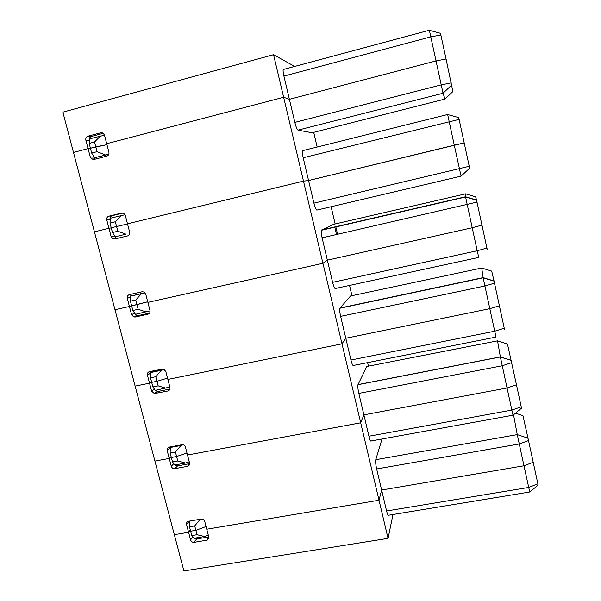 <?xml version="1.0" encoding="UTF-8"?>
<svg xmlns="http://www.w3.org/2000/svg" width="601" height="601" viewBox="0 0 601 601"><rect width="100%" height="100%" fill="white"/><g stroke="black" fill="none" stroke-linecap="round" stroke-linejoin="round"><path stroke-width="0.9" d="M515.5 413.18L522.938 415.622L528.001 438.167L517.258 434.613L513.539 414.825M368.931 436.221L363.89 414.863L507.056 387.991L511.857 410.092L368.931 436.221C369.968 440.263 370.764 441.833 371.32 440.931L512.999 415.193M521.225 406.809L511.857 410.092L513.044 415.238L521.51 408.154L516.469 384.79L507.056 387.991L516.469 384.79L507.462 344.02L497.538 340.85L367.211 366.407M185.484 463.048L177.768 460.99L176.604 456.512L186.979 453.004L176.604 456.512L175.432 452.027L170.166 453.011L171.338 457.489L176.604 456.512L171.338 457.489L172.51 461.959L174.838 465.009L185.484 463.048L189.247 461.763M177.768 460.99L172.51 461.959M376.662 468.968L519.226 443.981L528.527 440.578L533.215 462.297L523.967 465.775L381.635 490.033L376.662 468.968C375.723 464.648 375.422 461.56 375.76 459.712L517.258 434.613L523.967 465.775L381.635 490.033L379.021 500.22L206.759 529.211L204.753 521.488C204.122 519.76 202.905 518.956 201.117 519.084L188.241 521.315C186.836 521.931 186.272 523.02 186.565 524.583L188.579 532.276L190.299 529.969L188.579 532.276L174.335 534.672L183.906 570.95L388.051 538.368L392.994 514.509M189.007 521.15L189.375 522.592M529.691 492.001L388.742 515.207C388.246 516.101 387.525 514.696 386.586 510.985L381.635 490.033L379.021 500.22L360.69 422.796L187.504 455.025L185.461 447.159C184.905 445.551 183.808 444.74 182.156 444.702L169.287 447.106C167.589 447.617 166.89 448.774 167.183 450.592L169.234 458.428L171.097 456.565L169.234 458.428L154.915 461.087L169.234 458.428L171.277 466.241C171.894 467.939 173.065 468.742 174.808 468.66L187.414 466.353C189.12 465.858 189.826 464.693 189.54 462.883L187.504 455.025L360.69 422.796L363.89 414.863L358.827 393.4C357.911 389.215 357.633 386.315 357.993 384.693L366.813 366.482M174.688 464.904L177.528 465.895L174.921 468.645M189.638 463.664L177.528 465.895M476.984 202.109L481.964 225.15L472.221 227.749L477.217 250.737L332.601 282.342L322.098 237.838L476.984 202.109L476.563 200.171L465.602 197.06L472.221 227.749L327.365 260.15L322.932 263.291L147.884 302.363L145.758 294.19L143.849 291.958L142.039 291.778L129.403 294.633C127.69 295.219 126.991 296.458 127.299 298.351L129.433 306.487L114.979 309.71L135.135 386.12L149.521 383.175L135.135 386.12L174.335 534.672L188.579 532.276L190.585 539.946C191.216 541.659 192.418 542.463 194.198 542.342L207.292 540.089L208.757 536.918L206.759 529.211L379.021 500.22L388.051 538.368M189.473 526.807L190.622 531.201L195.866 530.322L197.008 534.717L204.588 536.505L193.995 538.271L191.772 535.589L190.622 531.201L195.866 530.322L194.716 525.92L189.473 526.807L189.525 521.059M195.866 530.322L206.06 526.521L195.866 530.322M194.716 525.92L200.223 519.234M200.11 519.279L189.503 521.09M375.76 459.712L382.041 438.985M528.527 440.578L528.001 438.167L517.258 434.613M527.888 438.129L528.422 440.616M194.108 538.256L196.617 538.962L208.765 536.941M208.284 535.108L204.588 536.505M197.008 534.717L191.772 535.589M537.887 483.888L538.135 485.09L529.736 492.046L523.967 465.775L533.215 462.297L537.887 483.888L528.677 487.449L386.586 510.985M273.553 54.691L62.85 112.154L73.48 152.436L88.069 148.605L90.285 157.041L91.577 158.949L94.041 159.445L106.775 156.14C108.518 155.479 109.224 154.164 108.901 152.196L106.7 143.714L283.634 97.264L273.553 54.691L294.663 66.441M134.511 313.256L131.559 314.608L129.433 306.487L131.581 305.563L129.433 306.487L114.979 309.71L94.425 231.828L108.954 228.305L94.425 231.828L73.48 152.436L88.069 148.605L90.533 148.687L88.069 148.605L85.853 140.146C85.53 138.17 86.228 136.855 87.956 136.187L100.713 132.806L103.357 133.407L104.499 135.21L106.7 143.714L283.634 97.264L289.389 99.308L435.958 60.941L446.055 58.996L452.891 91.532L444.995 99.052L312.204 132.738M91.683 153.075L90.42 148.252L95.792 146.839L94.53 142.001L89.158 143.414L90.42 148.252L106.955 144.668L95.792 146.839L97.054 151.677L91.683 153.075L94.5 157.74L108.766 154.367M87.956 136.187L91.487 136.427C89.977 136.96 89.256 138.087 89.309 139.815M91.487 136.427L103.237 133.317M429.332 30.133L443.05 93.245L444.995 99.052M451.208 82.848L441.164 84.891L294.843 122.379L283.912 76.102C283.154 72.751 282.928 70.557 283.221 69.513L283.792 69.363M104.491 135.202L89.564 138.854L89.158 143.414M94.53 142.001L100.427 135.976M440.488 33.273L446.055 58.996L435.958 60.941L289.389 99.308L283.634 97.264L303.482 181.119L308.561 180.518L454.273 145.187L461.072 176.138L316.87 210.087C316.021 209.892 315.037 207.57 313.91 203.146L303.189 157.762C302.401 154.232 302.16 151.88 302.476 150.708L303.445 150.468M350.946 360.014L345.808 338.25L489.807 308.666L494.713 331.204L350.946 360.014C352.013 364.198 352.87 366.009 353.516 365.438L496.028 337.063M511.188 360.405L500.385 357.039L507.056 387.991L363.89 414.863L360.69 422.796L341.999 343.832L345.808 338.25L340.639 316.366L484.879 285.993L494.503 283.176L494.052 281.095L483.174 277.872L489.807 308.666L499.386 305.759L504.239 328.214L494.713 331.204L496.05 337.056M504.239 328.214L504.562 329.731M166.019 388.201L158.168 385.857L156.974 381.297L167.536 378.104L156.974 381.297L155.779 376.729L150.49 377.819L151.685 382.379L156.974 381.297L151.685 382.379L152.872 386.939L155.328 390.365L169.85 387.029M158.168 385.857L152.872 386.939M169.775 447.016L170.106 448.924M167.829 391.011C169.542 390.477 170.256 389.283 169.955 387.427L167.882 379.426L341.999 343.832L167.882 379.426L165.801 371.403L163.269 368.991L149.536 371.598C147.831 372.139 147.125 373.341 147.433 375.197L151.61 391.146L154.382 393.587L167.829 391.011L169.76 389.531M154.765 389.839L157.207 391.484L158.086 391.446L155.276 393.542M169.948 389.05L158.086 391.446M151.527 381.778L149.521 383.175L151.527 381.778M175.432 452.027L180.924 445.491L183.05 444.785M180.924 445.491L170.263 447.505L171.007 446.783M170.166 453.011L170.263 447.505M500.385 357.039L497.538 340.85M465.602 197.06L465.595 193.838L475.661 196.88L476.563 200.171M322.098 237.838C321.265 234.105 321.017 231.588 321.347 230.273L333.578 224.331M303.189 157.762L459.111 119.404L458.721 117.601L447.662 114.551L454.273 145.187L464.19 142.91L469.659 168.22L461.072 176.138M125.97 234.18L115.167 236.771L125.97 234.18L117.819 231.25L112.477 232.534L115.167 236.771M112.477 232.534L111.238 227.802L116.579 226.502L127.54 223.978L116.579 226.502L117.819 231.25M131.048 294.265L130.47 297.367M127.525 235.945C129.253 235.337 129.966 234.059 129.651 232.129L127.495 223.812L303.482 181.119L127.495 223.812L125.331 215.474L123.874 213.46L121.575 213.062L108.879 216.18C107.158 216.803 106.46 218.08 106.775 220.011L111.117 236.584L112.763 238.702L114.844 238.988L127.525 235.945M114.37 235.817L116.023 237.988L117.496 238.349M111.26 227.877L108.954 228.305L111.26 227.877M494.503 283.176L499.386 305.759L489.807 308.666L345.808 338.25L341.999 343.832L303.482 181.119L308.561 180.518L464.19 142.91L459.111 119.404M130.44 301.176L131.657 305.826L136.968 304.639L135.758 299.982L130.44 301.176L130.68 296.12L144.939 292.717M132.866 310.477L131.657 305.826L147.726 301.777L136.968 304.639L138.185 309.29L132.866 310.477L135.435 314.3L150.07 310.875M135.758 299.982L141.445 293.694L144.991 292.77M141.445 293.694L130.68 296.12M483.174 277.872L481.709 268.008L491.708 271.119L494.052 281.095M340.639 316.366C339.76 312.422 339.505 309.71 339.85 308.253L350.548 295.993M332.601 282.342C333.705 286.647 334.622 288.698 335.366 288.503L478.719 257.401M131.559 314.608L133.685 316.915L135.255 317.005L147.869 314.225C149.589 313.654 150.303 312.415 149.995 310.529L147.884 302.363L322.932 263.291L327.365 260.15L472.221 227.749L481.964 225.15L486.915 248.055L477.217 250.737L478.734 257.393M486.915 248.055L487.283 249.783M146.186 311.927L138.185 309.29M150.4 371.418L150.475 373.86M134.707 313.504L136.727 315.502L138.275 315.585L135.255 317.005M149.559 313.098L138.275 315.585M155.779 376.729L161.369 370.314L164.351 369.427M161.369 370.314L150.663 372.53L151.67 371.854L164.103 369.284M150.49 377.819L150.663 372.53M294.843 122.379C296 126.946 297.052 129.523 298.006 130.132L312.054 132.776M94.5 157.74L108.819 154.232M105.355 154.923L97.054 151.677M122.889 213.055L112.184 215.676C110.509 216.277 109.81 217.517 110.081 219.395M93.666 156.651L95.281 159.122M109.998 223.061L111.238 227.802L116.579 226.502L115.339 221.754L109.998 223.061L110.321 218.246L125.031 214.715M121.132 215.594L115.339 221.754M447.662 114.551L458.721 117.601M189.052 521.352L186.565 524.583M187.414 466.353L189.623 463.934M173.636 463.814L171.277 466.241M208.802 537.114L206.624 540.284M194.198 542.342L196.617 538.962M190.585 539.946L192.681 537.069M102.613 132.956L100.713 132.806M85.853 140.146L89.218 140.334M440.871 35.008L430.722 36.864L283.912 76.102M169.865 448L167.183 450.592M154.247 389.223L151.61 391.146M368.428 366.167L367.602 362.628M511.181 360.36L500.363 356.881L358.038 384.587M511.684 362.651L502.226 365.769L358.827 393.4M465.595 193.838L333.51 224.346M469.238 166.282L313.91 203.146M130.402 297.097L127.299 298.351M114.393 235.9L111.117 236.584M336.515 234.54L334.734 226.945M337.559 234.3L335.786 226.705M335.148 223.97L331.113 206.729L335.163 223.97M476.54 200.088L465.557 196.767L321.565 229.988M481.709 268.008L350.308 296.045M150.318 373.259L147.433 375.197M147.869 314.225L149.025 313.677M351.938 295.692L349.534 285.43M494.037 281.02L483.129 277.617L339.971 308.028M451.674 85.011L443.05 93.245L298.006 130.132M110.066 219.478L106.775 220.011M112.184 215.676L108.879 216.18M93.786 157.086L90.285 157.041M121.575 213.062L122.101 212.987M313.714 132.355L317.155 147.05L313.699 132.363M177.423 465.91L174.808 468.66M208.847 537.812L207.292 540.089M429.332 30.245L283.221 69.513M429.339 30.298L440.503 33.318M157.207 391.484L154.382 393.587M368.443 366.167L367.617 362.628M500.378 356.979L357.993 384.693M116.023 237.988L112.763 238.702M337.574 234.292L335.801 226.705M465.595 197L321.347 230.273M136.727 315.502L133.685 316.915M351.946 295.692L349.549 285.43M483.166 277.812L339.85 308.253M95.063 158.98L91.577 158.949M447.647 114.498L302.476 150.708"/></g></svg>
